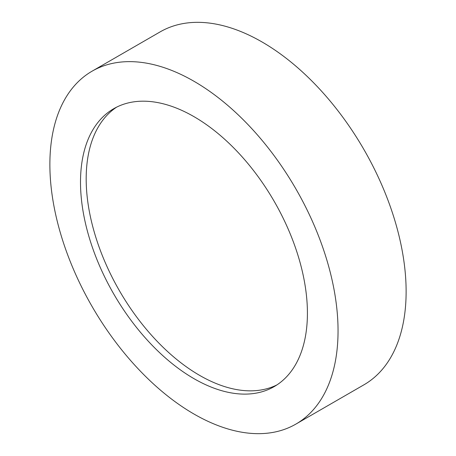 <?xml version="1.0" encoding="UTF-8"?>
<svg xmlns="http://www.w3.org/2000/svg" width="456" height="456" viewBox="0 0 456 456"><rect width="100%" height="100%" fill="white"/><g stroke="black" fill="none" stroke-linecap="round" stroke-linejoin="round"><path stroke-width="0.68" d="M193.965 81.271A203.769 117.648 60 0 1 327.083 260.838A203.769 117.648 60 0 1 295.847 424.12A203.769 117.648 60 0 1 193.965 414.031A203.769 117.648 60 0 1 60.842 234.464A203.769 117.648 60 0 1 92.078 71.182A203.769 117.648 60 0 1 193.965 81.271M92.078 71.182L160.153 31.88A203.769 117.648 60 0 1 262.035 41.969A203.769 117.648 60 0 1 395.158 221.536A203.769 117.648 60 0 1 363.922 384.818L295.847 424.12M276.974 384.881A160.449 92.636 60 0 1 199.637 375.385A160.449 92.636 60 0 1 95.6 236.578A160.449 92.636 60 0 1 116.628 107.149M193.965 378.657A160.449 92.636 60 0 1 89.142 237.268A160.449 92.636 60 0 1 113.738 108.699A160.449 92.636 60 0 1 193.965 116.645A160.449 92.636 60 0 1 298.783 258.033A160.449 92.636 60 0 1 274.187 386.602A160.449 92.636 60 0 1 193.965 378.657"/></g></svg>
